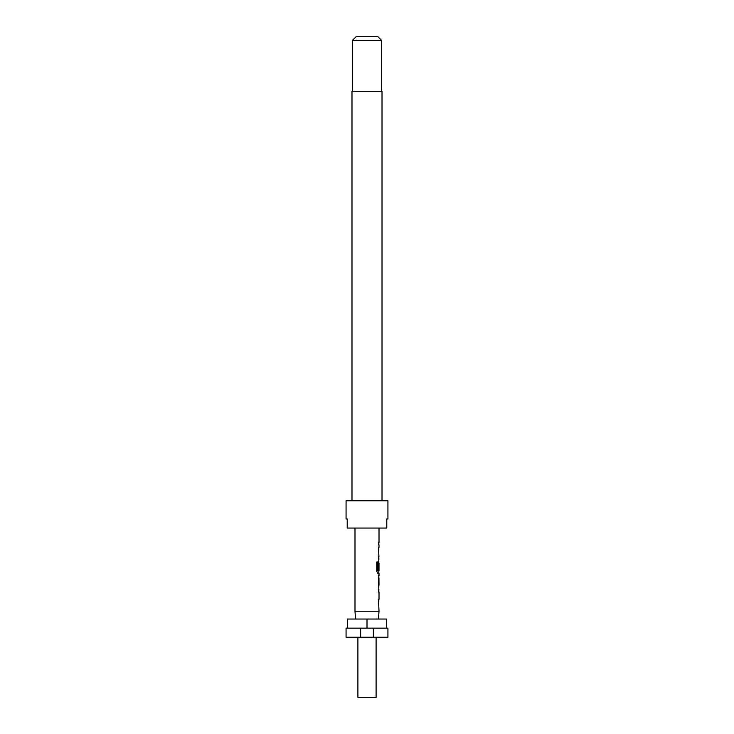 <?xml version="1.0" encoding="UTF-8"?>
<svg xmlns="http://www.w3.org/2000/svg" width="734" height="734" viewBox="0 0 734 734"><rect width="100%" height="100%" fill="white"/><g stroke="black" fill="none" stroke-linecap="round" stroke-linejoin="round"><path stroke-width="1.1" d="M382.01 500.762L382.01 91.291L351.99 91.291L351.99 500.762M352.439 40.342L356.082 36.7L377.918 36.7L381.561 40.342L352.439 40.342L352.439 91.291M381.561 40.342L381.561 91.291M387.928 518.956L387.928 500.762L346.072 500.762L346.072 518.956L347.219 518.956L347.219 528.058L386.781 528.058L386.781 518.956L387.928 518.956L386.781 518.956M346.072 628.148L360.633 628.148L360.633 637.25L346.072 637.25L346.072 628.148M376.102 637.25L376.102 697.3L357.898 697.3L357.898 637.25M355.531 619.046L354.99 611.239L354.99 528.058M378.469 619.046L379.01 611.239L354.99 611.239M379.01 528.058L379.01 542.628L378.478 542.628L378.478 544.811L379.01 544.802L379.01 547.28L378.478 547.28L378.928 556.666M378.827 558.858L378.478 569.768L379.01 563.418L379.01 570.768L377.882 570.621L377.882 561.978L376.771 561.987L376.781 571.153L377.817 573.19L379.01 573.19L379.01 575.667L378.478 575.667M378.946 577.851L379.01 585.2L378.478 585.2M379.01 575.667L378.478 577.704L378.827 590.008M379.01 589.861L378.478 589.852L378.478 592.035L379.01 592.044L379.01 599.384L378.478 599.384L379.01 611.239M379.01 563.418L378.928 569.768M379.01 558.996L378.478 558.996L378.478 556.812L379.01 556.812M379.01 544.802L378.478 544.811M379.01 599.384L378.304 599.384M378.928 577.997L379.01 585.2M386.625 628.148L386.625 619.046L347.375 619.046L347.375 628.148M373.367 637.25L373.367 628.148L387.928 628.148L387.928 637.25L360.633 637.25M373.367 628.148L360.633 628.148M367 628.148L367 619.046M347.219 518.956L346.072 518.956M378.304 556.812L378.762 556.812M378.304 558.996L378.909 558.996M377.716 561.978L377.937 570.768M377.652 573.19L378.909 573.19M378.753 577.997L378.946 585.2M378.304 589.852L378.909 589.861M378.827 542.628L378.827 544.802M378.827 547.28L378.827 549.463M378.827 556.812L378.827 558.996M378.827 561.611L378.827 563.418M378.827 570.768L378.827 573.19M378.827 575.805L378.827 577.851M378.827 585.2L378.827 587.246M378.827 589.861L378.827 592.035M378.827 599.384L378.827 601.568"/></g></svg>
